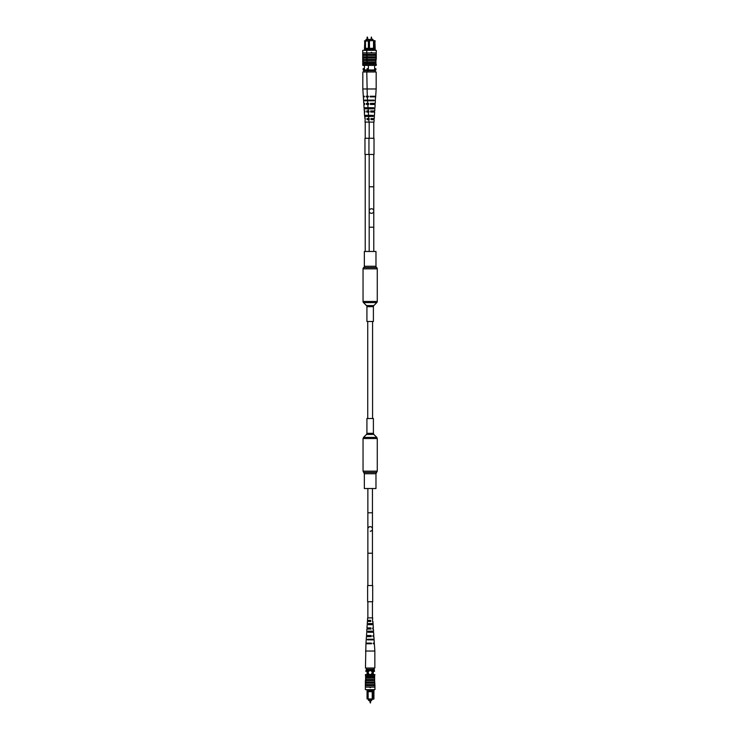 <?xml version="1.0" encoding="UTF-8"?>
<svg xmlns="http://www.w3.org/2000/svg" width="740" height="740" viewBox="0 0 740 740"><rect width="100%" height="100%" fill="white"/><g stroke="black" fill="none" stroke-linecap="round" stroke-linejoin="round"><path stroke-width="1.11" d="M376.799 302.614A1.619 1.619 0 0 0 377.271 301.467L377.271 268.851A1.619 1.619 0 0 0 376.623 267.565A1.619 1.619 0 0 1 375.976 266.271L375.976 251.471L364.339 251.471L364.339 266.271A1.619 1.619 0 0 1 363.692 267.565A1.619 1.619 0 0 0 363.044 268.851L363.044 301.467A1.619 1.619 0 0 0 363.516 302.614L366.448 305.546A1.619 1.619 0 0 1 366.92 306.693L366.92 321.493L373.395 321.493L373.395 306.693A1.619 1.619 0 0 1 373.867 305.546L376.799 302.614L363.516 302.614M375.976 473.73L364.339 473.73L364.339 488.529L375.976 488.529L375.976 473.73L377.271 471.149L377.271 438.533L376.799 437.386L363.516 437.386L366.448 434.454L373.867 434.454L376.799 437.386M370.157 418.507L373.395 418.507L373.395 433.307L366.92 433.307L366.92 418.507L370.157 418.507M371.045 39.442L371.369 37L371.915 39.442M367.66 71.983L363.692 71.983L363.692 70.716L375.3 70.716L375.3 71.983L367.66 71.983L367.66 69.949L375.874 69.949L375.874 68.681L374.616 68.681L374.616 69.949M371.48 208.754A2.294 2.294 0 0 1 373.774 211.048A2.294 2.294 0 0 0 371.48 208.754A2.294 2.294 0 0 0 369.186 211.048A2.294 2.294 0 0 0 371.48 213.333A2.294 2.294 0 0 0 373.774 211.048A2.294 2.294 0 0 1 371.48 213.333A2.294 2.294 0 0 0 373.774 211.048A2.294 2.294 0 0 0 371.48 208.754A2.294 2.294 0 0 0 369.186 211.048A2.294 2.294 0 0 0 371.48 213.333A2.294 2.294 0 0 1 369.186 211.048L369.186 186.785L373.774 186.785L373.774 154.447M367.401 37L367.947 39.442M367.077 37.324L367.077 39.442M365.986 40.663L365.986 39.442L369.038 39.442L369.038 40.663M364.413 50.339L364.792 40.663L374.875 40.663L375.254 50.339M368.381 48.942L365.514 48.942L365.514 49.71L368.381 49.71M364.413 65.37L364.413 69.949M364.413 68.681L363.137 68.681L363.137 69.949L367.66 69.949M365.495 40.663L365.495 48.933M368.381 50.339L368.381 41.052L364.413 41.052M365.495 49.719L365.495 50.339M368.381 48.303L365.495 48.303M363.692 70.716L363.692 69.949M366.707 50.339L376.253 50.339L376.253 52.892L362.73 52.892L362.739 50.339L366.707 50.339L367.022 55.435L375.939 55.435L376.253 54.547L376.262 52.892L376.262 54.288L362.73 54.288L362.739 65.37L376.253 65.37L376.253 64.223L363.053 64.223M366.707 57.979L363.053 57.979M367.022 55.435L367.022 59.385L363.053 59.32M366.707 55.435L363.053 55.435M366.707 56.832L363.053 56.832M362.73 54.288L362.73 52.892M366.707 60.532L363.053 60.532M366.707 61.929L363.053 61.929M362.739 54.862L363.053 58.802M362.739 58.802L362.739 59.32M363.053 63.196L363.053 60.44M366.707 63.076L363.053 63.076M367.789 112.092L367.817 110.954L367.207 110.954L367.225 112.092M368.113 96.885L368.122 96.237M367.956 104.488L367.974 103.359M367.632 119.686L367.364 118.557L367.632 119.686M365.264 115.32L365.301 116.448M365.014 107.725L365.051 108.854M364.774 100.122L364.792 100.77M365.939 100.122L365.958 100.77M366.18 107.725L366.217 108.854M366.43 115.32L366.466 116.448M364.95 110.954L364.256 110.954L364.95 110.954L364.986 112.092L364.33 112.092L364.543 115.32L373.21 115.32L373.145 116.448L364.617 116.448L365.236 118.557L364.755 118.557M364.394 96.237L363.294 96.237L364.394 96.237L364.422 96.885L363.34 96.885L363.553 100.122L374.089 100.122L374.052 100.77L363.59 100.77L363.766 103.359L364.663 103.359L363.766 103.359M364.663 103.359L364.709 104.488L363.839 104.488L364.043 107.725L373.654 107.725L373.589 108.854L364.117 108.854L364.256 110.954M365.236 118.557L364.986 122.109L374.005 122.109L374.163 119.686L371.008 119.686L370.971 118.557L374.236 118.557L374.375 116.448M364.543 115.32L364.672 116.448M364.173 107.725L364.237 108.854M363.738 100.122L363.775 100.77M375.217 100.77L375.652 96.885L370.148 96.885L370.13 96.237L375.698 96.237L376.17 88.967L362.822 88.967L362.822 71.983L363.692 71.983M370.786 108.854L370.851 107.725M371.249 100.77L371.286 100.122M370.083 100.77L370.12 100.122M366.79 71.983L367.262 96.237L368.372 96.237L366.161 96.237L366.18 96.885M367.558 100.77L367.734 103.359L368.631 103.359L366.42 103.359L366.466 104.488M368.095 108.854L368.224 110.954L366.707 110.954L366.753 112.092L368.964 112.092L368.918 110.954L368.224 110.954L368.918 110.954M368.594 115.32L368.724 118.557L366.994 118.557L367.04 119.686L369.251 119.686L368.724 118.557L369.204 118.557M366.901 96.237L366.911 96.885M367.04 103.359L367.068 104.488M365.218 251.471L365.218 154.447M365.218 138.278L365.218 122.109M369.954 40.663L369.954 39.442L373.006 39.442L373.006 40.663M369.482 48.942L369.482 49.71L373.515 49.71L373.515 48.942L369.464 48.933L369.464 41.052L368.381 41.052L368.761 40.663M368.381 65.37L368.381 69.949M374.616 65.37L374.616 68.681M375.254 41.052L374.616 41.052L374.616 50.339M368.381 68.681L367.105 68.681L367.105 69.949M374.236 40.663L369.464 40.663M373.534 48.933L373.534 40.663M373.515 49.71L373.534 50.339M369.482 49.71L369.464 50.339M373.534 48.303L369.464 48.303M371.221 52.383L371.739 52.383M376.17 88.967L376.17 71.983L375.3 71.983L375.3 69.949M375.939 55.435L375.939 60.532L367.022 60.532L367.022 64.223M375.939 60.532L375.939 63.076L367.022 63.076M375.939 63.076L375.939 64.223M375.939 61.929L367.022 61.929M375.939 56.832L367.022 56.832M375.939 57.979L367.022 57.979M376.253 54.862L376.253 59.376L367.022 59.385L367.022 60.532M366.707 64.223L366.707 65.37M366.707 54.862L367.022 58.802M366.707 58.802L367.022 59.376M367.022 63.196L367.022 60.44M375.939 60.44L375.939 63.196M371.767 112.092L371.785 110.954L371.175 110.954L371.193 112.092M372.081 96.885L372.091 96.237M371.924 104.488L371.943 103.359M371.6 119.686L371.341 118.557L371.6 119.686M369.232 115.32L369.269 116.448M368.983 107.725L369.019 108.854M368.742 100.122L368.761 100.77M369.907 100.122L369.926 100.77M370.148 107.725L370.185 108.854M370.398 115.32L370.435 116.448M368.372 96.237L368.391 96.885L367.308 96.885L367.521 100.122M368.631 103.359L368.677 104.488L367.808 104.488L368.021 107.725M368.298 112.092L368.65 116.448M368.141 107.725L368.206 108.854M367.706 100.122L367.743 100.77M374.311 116.448L374.385 115.32M374.755 108.854L374.819 107.725M374.57 96.885L374.588 96.237M375.402 100.77L375.226 103.359L370.389 103.359L370.435 104.488L375.152 104.488L374.94 107.725M374.283 104.488L374.329 103.359M374.865 108.854L374.736 110.954L370.675 110.954L370.721 112.092L374.662 112.092L374.449 115.32M373.996 112.092L374.042 110.954M373.709 119.686L373.756 118.557M373.034 100.77L373.053 100.122M372.775 108.854L372.812 107.725M372.525 116.448L372.562 115.32M370.87 96.237L370.879 96.885M373.839 96.885L373.848 96.237M371.018 103.359L371.036 104.488M373.682 104.488L373.709 103.359M373.524 112.092L373.543 110.954M373.358 119.686L373.386 118.557M366.198 639.878L365.986 643.115L371.489 643.115L371.508 643.763L365.939 643.763L365.468 668.016L366.337 668.016L366.337 669.284L366.337 668.016L373.978 668.016L373.978 669.284L366.337 669.284L365.782 671.319L367.059 671.319L367.059 674.63L367.059 670.052M374.93 685.138L374.616 680.624L374.93 685.712L365.375 685.712L365.699 675.777L374.616 675.777L374.616 676.924L365.699 676.924L365.384 674.63L374.93 674.63L374.616 675.777M370.157 526.667A2.294 2.294 0 0 1 372.451 528.952A2.294 2.294 0 0 0 370.157 526.667A2.294 2.294 0 0 0 367.863 528.952A2.294 2.294 0 0 1 370.157 526.667A2.294 2.294 0 0 1 372.451 528.952A2.294 2.294 0 0 0 370.157 526.667A2.294 2.294 0 0 0 367.863 528.952L367.863 512.783L372.451 512.783L372.451 528.952A2.294 2.294 0 0 0 370.157 526.667M369.723 700.558L370.268 703M370.592 702.676L370.592 700.558M368.631 699.337L368.631 700.558L371.684 700.558L371.684 699.337M372.091 672.595A1.906 1.906 0 0 0 370.176 670.69A1.906 1.906 0 0 0 368.27 672.595A1.906 1.906 0 0 0 370.176 674.51A1.906 1.906 0 0 0 372.091 672.595M372.192 691.058L372.192 690.291L368.159 690.291L368.159 691.058L372.211 691.068L372.211 698.949L373.931 698.949L373.931 689.662M368.141 691.068L368.141 698.949L367.059 698.949L367.059 689.662M368.159 690.291L368.141 689.662M373.293 689.662L373.293 698.949L367.059 698.949M372.211 689.662L372.192 690.291M373.931 698.949L372.914 699.337M373.293 674.63L373.293 670.052M372.405 674.63L372.405 670.052M367.947 674.63L367.947 670.052M365.468 651.034L374.847 651.034L374.847 668.016L373.978 668.016L374.551 671.319L373.293 671.319M372.211 699.337L368.141 699.337M372.211 691.697L368.141 691.697M369.898 687.617L370.407 687.617M373.978 670.052L366.337 670.052M365.384 689.662L365.384 687.109L374.94 687.109L374.93 689.662L365.384 689.662M365.384 685.138L365.384 680.624L374.616 680.615L374.616 676.924M374.616 679.468L365.699 679.468L365.699 684.565L374.616 684.565M365.699 679.468L365.699 676.924M374.616 682.021L365.699 682.021M374.616 683.168L365.699 683.168M374.94 685.712L374.94 687.109M365.375 687.109L365.375 685.712L365.375 687.109M374.616 678.071L365.699 678.071M365.699 679.561L365.699 676.804M374.616 676.804L374.616 679.561M370.444 627.909L370.463 629.046L369.852 629.046L369.871 627.909M368.095 629.046L368.113 627.909M370.759 643.115L370.768 643.763M367.78 643.763L367.799 643.115M370.601 635.512L370.62 636.64M367.928 636.64L367.956 635.512M370.278 620.314L370.009 621.443L370.278 620.314M368.252 621.443L368.279 620.314M368.585 639.878L368.603 639.231M368.825 632.274L368.862 631.146M369.075 624.68L369.112 623.552M366.772 631.146L366.901 629.046L370.962 629.046L370.916 627.909L366.975 627.909L367.327 623.552M367.595 629.046L367.641 627.909M367.049 643.763L367.068 643.115M366.235 639.231L366.411 636.64L371.249 636.64L371.203 635.512L366.485 635.512L366.883 631.146M367.308 636.64L367.355 635.512M367.262 623.552L367.401 621.443L370.666 621.443L370.629 620.314L367.475 620.314L367.632 617.891L372.683 617.891L372.433 621.443L372.914 621.443L372.433 621.443M367.882 621.443L367.928 620.314M366.383 639.878L366.42 639.231M373.265 643.763L374.366 643.763L373.265 643.763L373.247 643.115L374.329 643.115L374.116 639.878L367.549 639.878L367.586 639.231L374.07 639.231L373.904 636.64L373.006 636.64L373.904 636.64M373.006 636.64L372.96 635.512L373.829 635.512L373.617 632.274L367.983 632.274L368.048 631.146L373.543 631.146L373.404 629.046L372.72 629.046L373.404 629.046M372.988 623.552L373.127 624.68L368.428 624.68L368.492 623.552L373.053 623.552L372.914 621.443M373.432 631.146L373.496 632.274M373.894 639.231L373.931 639.878M373.127 624.68L373.33 627.909L372.673 627.909L372.72 629.046M372.368 623.552L372.405 624.68M372.618 631.146L372.655 632.274M372.877 639.231L372.895 639.878M371.711 639.231L371.73 639.878M371.452 631.146L371.489 632.274M371.203 623.552L371.24 624.68M369.547 643.763L369.556 643.115M369.695 636.64L369.713 635.512M370.157 531.246A2.294 2.294 0 0 0 372.451 528.952A2.294 2.294 0 0 1 370.157 531.246M368.946 138.278L374.014 138.278L374.014 154.447L368.946 154.447L368.946 138.278L364.968 138.278L364.968 154.447L368.946 154.447M369.676 585.553L372.692 585.553L372.692 601.722L367.623 601.722L367.623 585.553L369.676 585.553M375.976 266.271L364.339 266.271M376.623 267.565L363.692 267.565M377.271 268.851L363.044 268.851M377.271 301.467L363.044 301.467M373.867 305.546L366.448 305.546M373.395 306.693L366.92 306.693M364.339 473.73L363.692 472.435L376.623 472.435M363.692 472.435L363.044 471.149L377.271 471.149M363.044 471.149L363.044 438.533L377.271 438.533M369.186 251.471L369.186 227.217L373.774 227.217L373.774 186.785M372.451 488.529L372.451 553.215L367.863 553.215L367.863 585.553M367.734 321.493L367.734 418.507M372.572 321.493L372.572 418.507M366.448 434.454L366.92 433.307M373.867 434.454L373.395 433.307M363.044 438.533L363.516 437.386M363.294 96.237L362.822 88.967M368.955 122.109L368.798 119.686M373.774 138.278L373.774 122.109M373.774 251.471L373.774 227.217M369.186 186.785L369.186 154.447M369.186 138.278L369.186 122.109M369.186 227.217L369.186 211.048M374.366 643.763L374.847 651.034M367.863 601.722L367.863 617.891M367.863 488.529L367.863 512.783M372.451 553.215L372.451 585.553M372.451 601.722L372.451 617.891M367.863 553.215L367.863 528.952"/></g></svg>
